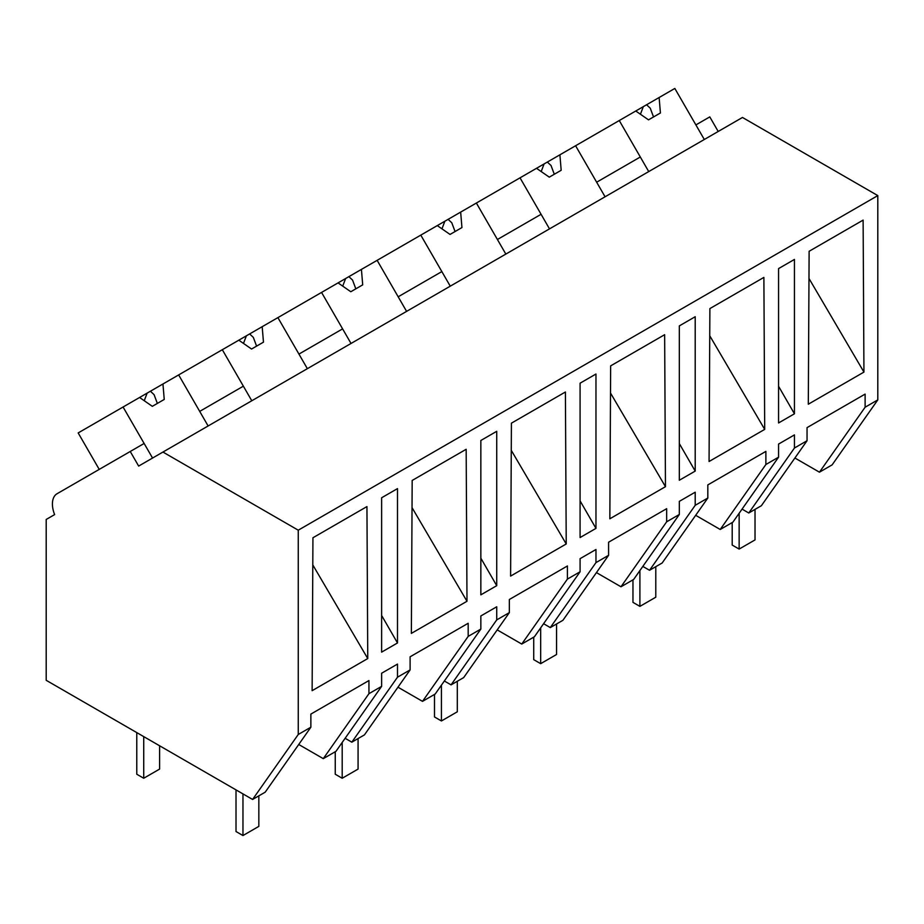 <?xml version="1.0" encoding="UTF-8"?>
<svg xmlns="http://www.w3.org/2000/svg" width="924" height="924" viewBox="0 0 924 924"><rect width="100%" height="100%" fill="white"/><g stroke="black" fill="none" stroke-linecap="round" stroke-linejoin="round"><path stroke-width="1.39" d="M718.202 131.474L709.782 116.898L695.888 124.913L704.307 139.501L674.832 88.45L659.124 97.517L660.417 112.982L648.509 119.854L635.758 111.007L619.265 120.536L648.729 171.587L640.309 156.999L596.65 182.213L605.07 196.789L575.594 145.749L619.265 120.536M794.906 458.015L819.449 472.187L832.131 464.864L877.8 399.896L877.8 195.599L742.469 117.464L138.658 466.077L130.238 451.489L57.069 493.728A22.453 12.959 60 0 0 54.62 514.599L46.2 519.461L46.2 680.307L252.587 799.456L298.256 734.488L298.256 530.191L162.936 452.055M877.8 195.599L298.256 530.191M877.8 399.896L865.118 407.218L865.118 394.098L807.045 427.627L807.045 440.736L794.444 448.024L794.444 434.904L778.562 444.074L778.562 457.184L765.881 464.506L765.881 451.386L707.819 484.915L707.819 498.036L695.206 505.312L695.206 492.192L679.325 501.362L679.325 514.483L666.654 521.806L666.654 508.685L608.581 542.215L608.581 555.324L595.968 562.612L595.968 549.491L580.087 558.662L580.087 571.771L567.417 579.094L567.417 565.973L509.343 599.503L509.343 612.624L496.731 619.9L496.731 606.779L480.85 615.95L480.85 629.071L468.179 636.393L468.179 623.273L410.106 656.802L410.106 669.912L397.493 677.2L397.493 664.079L381.624 673.238L381.624 686.359L368.942 693.681L368.942 680.561L310.868 714.09L310.868 727.211L298.256 734.488M808.304 404.215L809.124 251.282L863.12 220.108L863.94 372.095L808.304 404.215M381.624 652.136L397.493 642.965L397.493 488.611L381.624 497.77L381.624 652.136M778.562 268.595L794.444 259.436L794.444 413.79L778.562 422.961L778.562 268.595M511.411 423.169L565.407 391.995L566.227 543.97L510.602 576.091L511.411 423.169M695.206 471.09L695.206 316.724L679.325 325.895L679.325 480.249L695.206 471.09L679.325 443.589M609.84 518.791L610.649 365.869L664.645 334.696L665.465 486.682L609.84 518.791M488.796 435.897L496.731 431.312L496.731 585.677L480.85 594.837L480.85 440.482L488.796 435.897M764.702 429.383L763.882 277.408L709.886 308.581L709.066 461.503L764.702 429.383L709.736 335.747M411.365 633.379L412.173 480.457L466.17 449.283L466.99 601.27L411.365 633.379M312.127 690.678L312.936 537.756L366.943 506.583L367.752 658.558L312.127 690.678M588.034 378.609L595.968 374.024L595.968 528.378L580.087 537.549L580.087 383.183L588.034 378.609M819.449 472.187L865.118 407.218M807.045 440.736L761.376 505.717L748.775 512.993L742.064 509.112M748.775 512.993L794.444 448.024M778.562 386.29L794.444 413.79M808.974 278.447L863.94 372.095M368.942 693.681L323.273 758.65L335.955 751.339L381.624 686.359M323.273 758.65L298.729 744.478M252.587 799.456L265.2 792.18L310.868 727.211M381.624 615.465L397.493 642.965M312.797 564.922L367.752 658.558M99.226 469.392L78.17 432.929L123.077 407.01L152.552 458.05L144.132 443.462L130.238 451.489M221.541 398.775L199.7 411.388L208.119 425.964L178.655 374.925L222.314 349.711L251.79 400.762L243.37 386.174L221.541 398.775M765.881 464.506L720.212 529.475L732.894 522.164L778.562 457.184M720.212 529.475L695.668 515.303M695.206 505.312L649.537 570.281L662.15 563.005L707.819 498.036M649.537 570.281L642.827 566.412M549.503 228.875L541.083 214.299L497.412 239.501L505.832 254.088L476.368 203.037L520.027 177.835L549.503 228.875M666.654 521.806L620.986 586.775L633.656 579.452L679.325 514.483M620.986 586.775L596.442 572.603M595.968 562.612L550.3 627.581L562.912 620.304L608.581 555.324M550.3 627.581L543.589 623.7M580.087 500.877L595.968 528.378M610.51 393.035L665.465 486.682M450.265 286.174L441.845 271.587L420.004 284.188L398.175 296.8L406.595 311.376L377.131 260.337L420.79 235.123L450.265 286.174M567.417 579.094L521.748 644.063L534.418 636.751L580.087 571.771M521.748 644.063L497.204 629.891M496.731 619.9L451.062 684.869L463.675 677.592L509.343 612.624M451.062 684.869L444.352 681M480.85 558.177L496.731 585.677M511.272 450.334L566.227 543.97M351.028 343.462L342.608 328.875L298.937 354.088L307.357 368.676L277.893 317.625L321.552 292.423L351.028 343.462M468.179 636.393L422.511 701.362L435.181 694.039L480.85 629.071M422.511 701.362L397.967 687.19M397.493 677.2L351.825 742.168L364.437 734.892L410.106 669.912M351.825 742.168L345.114 738.288M412.035 507.623L466.99 601.27M659.124 97.517L635.758 111.007M646.581 104.77L650.253 108.189L653.534 116.955M643.323 106.641L640.424 114.253M575.594 145.749L559.898 154.816L561.18 170.282L549.272 177.154L536.521 168.307L520.027 177.835M559.898 154.816L536.521 168.307M547.343 162.058L551.016 165.477L554.296 174.255M544.086 163.941L541.198 171.541M476.368 203.037L460.66 212.104L461.942 227.57L450.034 234.442L437.295 225.595L420.79 235.123M460.66 212.104L437.295 225.595M448.105 219.346L451.79 222.776L455.058 231.543M444.86 221.229L441.961 228.84M377.131 260.337L361.423 269.404L362.705 284.858L350.797 291.741L338.057 282.894L321.552 292.423M361.423 269.404L338.057 282.894M348.879 276.646L352.552 280.064L355.821 288.842M345.622 278.528L342.723 286.128M277.893 317.625L262.185 326.692L263.467 342.157L251.559 349.029L238.819 340.182L222.314 349.711M262.185 326.692L238.819 340.182M249.642 333.934L253.315 337.364L256.595 346.13M246.385 335.816L243.486 343.428M178.655 374.925L162.947 383.991L164.241 399.445L152.333 406.329L139.582 397.482L123.077 407.01M162.947 383.991L139.582 397.482M150.404 391.233L154.077 394.652L157.357 403.418M147.147 393.116L144.248 400.716M755.024 509.39L755.024 539.916L739.142 549.075L732.201 545.068L732.201 522.568M739.142 549.075L739.142 513.27M655.786 566.678L655.786 597.204L639.905 606.375L632.963 602.367L632.963 579.856M639.905 606.375L639.905 570.57M556.548 623.977L556.548 654.504L540.667 663.663L533.726 659.655L533.726 637.156M540.667 663.663L540.667 627.858M457.311 681.265L457.311 711.792L441.429 720.963L434.488 716.943L434.488 694.444M441.429 720.963L441.429 685.158M358.073 738.565L358.073 769.091L342.192 778.251L335.25 774.243L335.25 751.743M342.192 778.251L342.192 742.446M258.836 795.853L258.836 826.379L242.966 835.55L236.013 831.531L236.013 789.893M242.966 835.55L242.966 793.901M159.598 745.772L159.598 769.091L143.728 778.251L136.775 774.243L136.775 732.593M143.728 778.251L143.728 736.601"/></g></svg>
